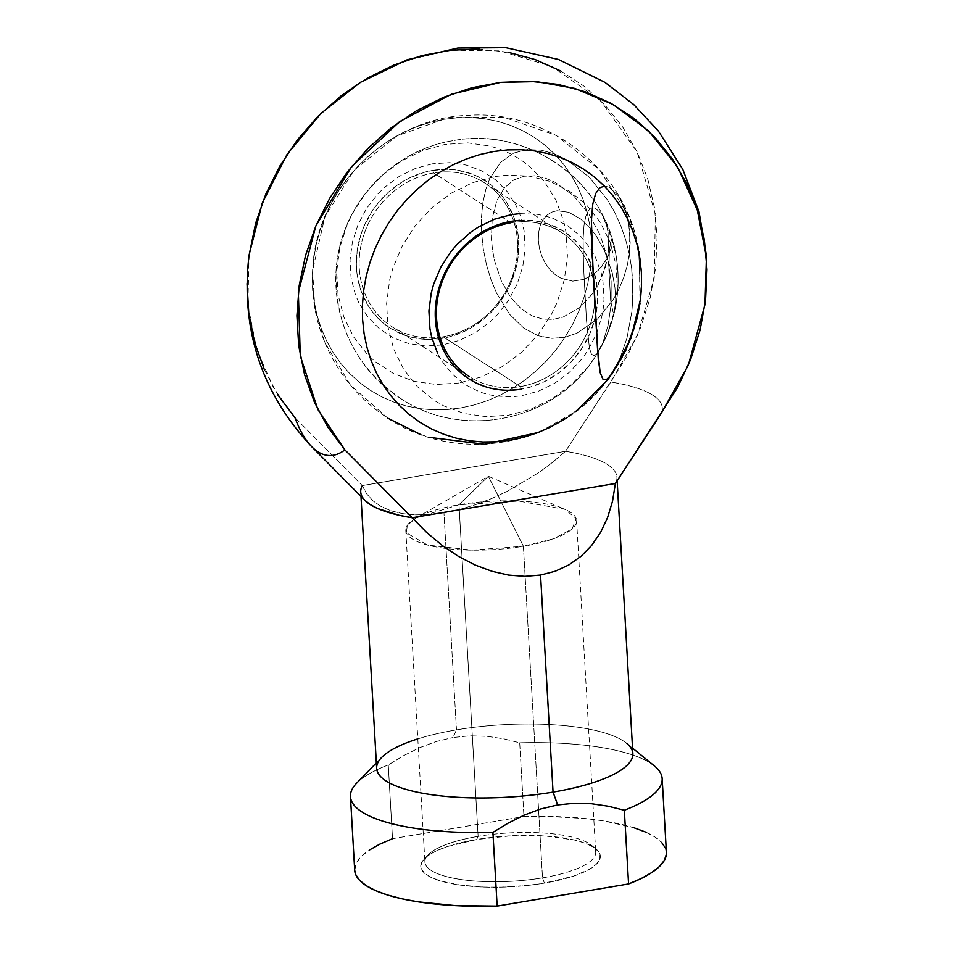<?xml version="1.0" encoding="UTF-8"?>
<svg xmlns="http://www.w3.org/2000/svg" width="954" height="954" viewBox="0 0 954 954"><rect width="100%" height="100%" fill="white"/><g stroke="black" fill="none" stroke-linecap="round" stroke-linejoin="round"><path stroke-width="0.72" stroke-dasharray="4.77 3.58" d="M542.504 877.871A85.538 24.208 176.7 0 1 453.114 878.157A85.538 24.208 176.7 0 1 428.298 854.701A85.538 24.208 176.7 0 1 478.121 836.372L476.702 839.508A89.926 25.448 -3.3 0 0 424.339 858.767A89.926 25.448 -3.3 0 0 450.419 883.44A89.926 25.448 -3.3 0 0 544.4 883.13L542.504 877.871L523.388 546.248A85.538 24.208 176.7 0 1 405.784 530.424A85.538 24.208 176.7 0 1 458.993 504.749L478.121 836.372A85.538 24.208 -3.3 0 0 424.912 862.046A85.538 24.208 -3.3 0 0 542.504 877.871A85.538 24.208 -3.3 0 0 595.713 852.196A85.538 24.208 -3.3 0 0 478.121 836.372L458.993 504.749L416.111 517.915L407.322 525.356L406.356 532.821L427.547 545.044L471.956 550.136L523.388 546.248L488.353 476.284L458.993 504.749L488.353 476.284L523.388 546.248L553.344 538.831L572.066 529.005L576.168 518.547L564.899 509.341L518.654 501.088L458.993 504.749A85.538 24.208 176.7 0 1 576.586 520.574A85.538 24.208 176.7 0 1 523.388 546.248L542.504 877.871L544.4 883.13L573.64 876.106L589.477 869.285L596.31 864.324L599.851 859.244L599.959 854.235L598.718 851.827L593.722 847.307L585.517 843.312L574.439 840.021L545.426 835.99L511.106 835.799L476.702 839.508L447.462 846.532L436.205 850.968L427.809 855.81L422.598 860.854L420.762 865.922L421.143 868.402L424.47 873.137L431.101 877.406L440.796 881.067L460.21 885.097L483.952 887.077L501.196 887.16L527.526 885.455L544.4 883.13A89.926 25.448 -3.3 0 0 595.904 848.881A89.926 25.448 -3.3 0 0 476.702 839.508L478.121 836.372A85.538 24.208 176.7 0 1 591.492 845.292A85.538 24.208 176.7 0 1 542.504 877.871M629.306 254.11L631.691 268.599L632.872 283.123L631.87 311.612L626.969 338.05L619.289 360.529L612.003 374.075L619.289 360.529L626.969 338.05L631.87 311.612L632.872 283.123L631.691 268.599L629.306 254.11L627.195 265.701L623.809 277.292L619.146 288.668L613.207 299.592L597.49 319.053L576.908 333.208L564.935 337.227L551.949 338.348L538.128 335.701L523.794 328.116L509.555 314.271L496.545 293.081L491.024 279.749L486.528 264.914L483.32 249.066L481.603 232.871L481.472 217.095L482.927 202.427L485.813 189.393L489.927 178.291L500.79 162.108L513.705 153.069L527.395 149.563L541.097 150.16L554.357 153.844L566.914 159.89L589.322 177.289L607.448 199.851L614.758 212.527L620.851 225.907L625.705 239.824L629.306 254.11L630.2 242.721L629.306 254.11L625.705 239.824L620.851 225.907L614.758 212.527L607.448 199.851L589.322 177.289L566.914 159.89L554.357 153.844L541.097 150.16L527.395 149.563L513.705 153.069L500.79 162.108L489.927 178.291L485.813 189.393L482.927 202.427L481.472 217.095L481.603 232.871L483.32 249.066L486.528 264.914L491.024 279.749L496.545 293.081L509.555 314.271L523.794 328.116L538.128 335.701L551.949 338.348L564.935 337.227L576.908 333.208L597.49 319.053L613.207 299.592L619.146 288.668L623.809 277.292L627.195 265.701L629.306 254.11L630.2 242.721L628.519 221.388L629.902 231.739L626.11 211.871L628.519 221.388L626.11 211.871L618.8 196.285L626.11 211.871L618.8 196.285L609.296 187.199L618.8 196.285L609.296 187.199L604.323 186.054L609.296 187.199L604.323 186.054L609.296 187.199L618.8 196.285L626.11 211.871L629.902 231.739L629.306 254.11L625.705 239.824L620.851 225.907L614.758 212.527L607.448 199.851L589.322 177.289L566.914 159.89L554.357 153.844L541.097 150.16L527.395 149.563L513.705 153.069L500.79 162.108L489.927 178.291L485.813 189.393L482.927 202.427L481.472 217.095L481.603 232.871L483.32 249.066L486.528 264.914L491.024 279.749L496.545 293.081L509.555 314.271L523.794 328.116L538.128 335.701L551.949 338.348L564.935 337.227L576.908 333.208L597.49 319.053L613.207 299.592L619.146 288.668L623.809 277.292L627.195 265.701L629.306 254.11L627.195 265.701L623.809 277.292L619.146 288.668L613.207 299.592L597.49 319.053L576.908 333.208L564.935 337.227L551.949 338.348L538.128 335.701L523.794 328.116L509.555 314.271L496.545 293.081L491.024 279.749L486.528 264.914L483.32 249.066L481.603 232.871L481.472 217.095L482.927 202.427L485.813 189.393L489.927 178.291L500.79 162.108L513.705 153.069L527.395 149.563L541.097 150.16L554.357 153.844L566.914 159.89L589.322 177.289L607.448 199.851L614.758 212.527L620.851 225.907L625.705 239.824L629.306 254.11L631.691 268.599L629.306 254.11M632.86 753.6A128.313 36.312 -3.3 0 0 456.477 729.858L443.956 512.799L459.506 509.484L475.474 504.714L491.596 498.548L507.623 491.119L538.294 472.934L552.438 462.475L565.472 451.337A128.313 36.312 176.7 0 1 616.928 477.155A128.313 36.312 176.7 0 1 615.378 483.499A128.313 36.312 176.7 0 0 565.472 451.337L627.529 355.592L640.742 327.329L650.187 297.779L655.672 267.561L657.091 237.26L654.42 207.495L647.706 178.839L637.081 151.889L622.771 127.168L605.051 105.167L584.277 86.337L560.869 71.049M654.468 766.002A156.11 44.182 -3.3 0 0 519.703 742.808L503.557 738.778L486.969 736.321L470.143 735.796L453.043 737.502L456.477 729.858A128.313 36.312 176.7 0 1 626.551 743.226L632.55 748.127M354.697 870.227L356.736 862.309L361.638 856.143L369.341 850.074M350.452 796.59A156.11 44.182 176.7 0 1 388.266 764.965L392.523 838.685L523.949 816.529L545.08 816.338L584.993 818.496L603.035 820.798L633.587 827.631M645.524 832.031L654.933 836.992L661.611 842.394M665.451 848.166L666.381 854.176M666.405 852.339A156.11 44.182 -3.3 0 0 523.949 816.529L392.523 838.685A156.11 44.182 -3.3 0 0 354.697 870.31M417.804 738.885A128.313 36.312 176.7 0 1 456.477 729.858L453.043 737.502L470.143 735.796L486.969 736.321L503.557 738.778L519.703 742.808L523.949 816.529L519.703 742.808A156.11 44.182 176.7 0 1 662.159 778.619M392.523 838.685L388.266 764.965L403.637 755.628L419.653 747.662L436.109 741.532L453.043 737.502L436.109 741.532L419.653 747.662L403.637 755.628L388.266 764.965A156.11 44.182 -3.3 0 0 356.641 783.174M249.066 255.064L247.873 305.006L256.9 350.011L273.559 387.825L295.001 417.733L362.281 485.586L366.622 493.79L372.931 500.802L381.075 506.502L390.949 510.784L402.373 513.598L415.157 514.874L429.097 514.611L443.956 512.799L456.477 729.858A128.313 36.312 -3.3 0 0 376.663 768.375M640.48 299.663L637.785 315.261L633.945 329.38L628.829 343.166L622.497 356.498L615.008 369.258L606.422 381.302L596.834 392.511L586.34 402.803L567.141 417.59L586.34 402.803L596.834 392.511L606.422 381.302L615.008 369.258L622.497 356.498L628.829 343.166L633.945 329.38L637.785 315.261L640.48 299.663M508.029 52.231L479.671 49.083M366.455 78.681L361.912 81.412M248.899 256.316L247.014 283.624M264.449 369.866L277.984 395.111M311.254 446.222A128.313 50.502 -88.4 0 1 295.001 417.733L362.281 485.586L565.472 451.337L362.281 485.586L360.743 490.583L361.554 495.472L365.06 500.504M460.388 408.026L446.687 409.636L433.033 409.838L419.569 408.634L406.416 406.022L393.692 402.051L381.54 396.757L370.069 390.162L359.384 382.363L349.593 373.419L340.781 363.414L333.053 352.455L326.459 340.638L321.093 328.069L316.966 314.892L314.152 301.225L312.673 287.19L312.518 272.927L313.723 258.582L316.251 244.284L320.091 230.164L325.207 216.379L331.539 203.047L339.028 190.287L347.614 178.255L357.201 167.033L367.707 156.742L379.012 147.476L391.033 139.344L403.637 132.391L416.707 126.715L430.123 122.362L443.753 119.357L457.455 117.759L471.097 117.557L484.572 118.761L497.726 121.361L510.438 125.332L522.601 130.626L534.073 137.221L544.758 145.02L554.548 153.964L563.349 163.969L571.088 174.94L577.671 186.757L583.049 199.314L587.163 212.492L589.977 226.158L591.468 240.193L591.611 254.456L590.419 268.801L587.879 283.099L584.039 297.219L578.935 311.004L572.603 324.348L565.102 337.096L556.528 349.14L546.94 360.362L536.434 370.641L525.117 379.907L513.109 388.039L500.504 394.992L487.422 400.668L474.019 405.021L460.388 408.026L474.019 405.021L487.422 400.668L500.504 394.992L513.109 388.039L525.117 379.907L536.434 370.641L546.94 360.362L556.528 349.14L565.102 337.096L572.603 324.348L578.935 311.004L584.039 297.219L587.879 283.099L590.419 268.801L591.611 254.456L591.468 240.193L589.977 226.158L587.163 212.492L583.049 199.314L577.671 186.757L571.088 174.94L563.349 163.969L554.548 153.964L544.758 145.02L534.073 137.221L522.601 130.626L510.438 125.332L497.726 121.361L484.572 118.761L471.097 117.557L457.455 117.759L443.753 119.357L430.123 122.362L416.707 126.715L403.637 132.391L391.033 139.344L379.012 147.476L367.707 156.742L357.201 167.033L347.614 178.255L339.028 190.287L331.539 203.047L325.207 216.379L320.091 230.164L316.251 244.284L313.723 258.582L312.518 272.927L312.673 287.19L314.152 301.225L316.966 314.892L321.093 328.069L326.459 340.638L333.053 352.455L340.781 363.414L349.593 373.419L359.384 382.363L370.069 390.162L381.54 396.757L393.692 402.051L406.416 406.022L419.569 408.634L433.033 409.838L446.687 409.636L460.388 408.026M362.281 485.586L366.622 493.79L372.931 500.802L381.075 506.502L390.949 510.784L402.373 513.598L415.157 514.874L429.097 514.611L443.956 512.799L459.506 509.484L475.474 504.714L491.596 498.548L507.623 491.119L538.294 472.934L552.438 462.475L565.472 451.337L610.822 382.029A128.313 36.312 -3.3 0 1 660.728 414.191A128.313 36.312 -3.3 0 0 610.822 382.029L637.355 335.534L654.217 278.091L655.374 214.149L637.081 151.889L600.615 100.623L552.211 66.625L500.039 50.896L450.753 50.216L406.869 60.138L360.362 82.378M599.804 349.379L596.763 353.862L602.821 342.856L608.032 325.481L611.12 304.409L611.144 281.37L607.555 257.771L611.144 281.37L611.12 304.409L608.032 325.481L602.821 342.856L599.398 350.082C622.879 306.413 624.262 262.135 603.548 217.238L606.553 225.275L608.068 232.502L608.64 248.934L607.555 257.771L602.415 275.754L593.197 292.866L579.949 307.379L562.943 317.145L553.213 319.351L542.826 319.101L531.998 315.798L521.087 308.738L510.617 297.302L501.458 281.215L494.709 261.193L492.574 250.282L491.429 239.215L492.228 218.168L496.819 200.65L504.32 187.926L513.657 180.008L523.949 176.24L534.562 175.798L545.068 178.004L555.168 182.321L573.509 195.713L588.642 213.732L600.054 234.827L607.555 257.771L608.64 248.934L608.068 232.502L606.553 225.275L601.592 213.815L603.548 217.238M596.763 353.862L593.913 355.699L591.432 354.077L589.417 348.079L586.507 320.365L583.526 266.5L583.109 238.703L584.003 225.347L585.863 216.141L588.499 210.56L591.647 208.032L595.046 208.02L601.592 213.815L595.046 208.02L591.647 208.032L588.499 210.56L585.863 216.141L584.003 225.347L583.109 238.703L583.526 266.5L586.507 320.365L589.417 348.079L591.432 354.077L593.913 355.699L596.763 353.862M612.003 374.075L619.289 360.529L626.969 338.05L631.87 311.612L632.907 297.529L631.691 268.599L632.907 297.529L631.87 311.612L626.969 338.05L619.289 360.529L612.003 374.075C647.826 323.907 651.451 253.609 621.137 200.101L638.608 248.052L640.563 299.019L638.608 248.052L621.137 200.101M495.09 176.538L506.419 175.214L528.838 176.037L550.231 181.475L569.765 191.301L586.686 205.146L600.364 222.485L610.25 242.638L615.974 264.83L617.333 288.215L614.245 311.898L606.839 334.973L595.415 356.534L588.32 366.491L571.708 384.271L552.426 398.653L531.199 409.087L508.852 415.169L486.242 416.659L464.228 413.523L443.67 405.855L434.177 400.406L417.256 386.561L403.578 369.222L393.692 349.081L387.968 326.876L386.608 303.491L389.697 279.808L392.869 268.134L402.338 245.715L415.622 225.216L432.234 207.435L451.516 193.054L472.743 182.619L495.09 176.538M458.946 383.007L436.336 384.498L414.322 381.361L393.763 373.694L375.447 361.793L367.35 354.399L353.684 337.06L343.786 316.919L338.062 294.714L336.714 271.33L339.791 247.646L347.196 224.584L352.431 213.553L365.716 193.054L382.327 175.274L401.61 160.892L422.837 150.458L445.184 144.376L467.806 142.885L489.807 146.034L500.325 149.313L510.366 153.701L519.858 159.139L528.695 165.591L544.066 181.26L555.908 200.09L563.754 221.364L566.08 232.669L567.427 256.054L564.339 279.737L556.945 302.812L551.71 313.83L538.414 334.329L521.814 352.109L502.519 366.491L481.293 376.925L458.946 383.007M605.492 266.774L607.555 257.771L600.054 234.827L588.642 213.732L573.509 195.713L555.168 182.321L545.068 178.004L534.562 175.798L523.949 176.24L513.657 180.008L504.32 187.926L496.819 200.65L492.228 218.168L491.429 239.215L492.574 250.282L494.709 261.193L501.458 281.215L510.617 297.302L521.087 308.738L531.998 315.798L542.826 319.101L553.213 319.351L562.943 317.145L579.949 307.379L593.197 292.866L598.325 284.519L605.492 266.774M510.927 222.759A85.538 76.487 -57.2 0 1 561.989 232.776A85.538 76.487 -57.2 0 1 591.766 319.59A85.538 76.487 -57.2 0 1 520.371 386.585L443.109 336.786A85.538 76.487 122.8 0 0 514.492 269.791A85.538 76.487 122.8 0 0 484.727 182.977A85.538 76.487 122.8 0 0 433.665 172.96A85.538 76.487 122.8 0 0 362.27 239.955A85.538 76.487 122.8 0 0 392.046 326.781A85.538 76.487 122.8 0 0 443.109 336.786L520.371 386.585A85.538 76.487 122.8 0 0 594.759 291.34A85.538 76.487 122.8 0 0 510.927 222.759L433.665 172.96L432.746 170.396A87.685 78.395 122.8 0 0 356.498 268.026A87.685 78.395 122.8 0 0 442.417 338.312L443.109 336.786A85.538 76.487 -57.2 0 1 359.276 268.205A85.538 76.487 -57.2 0 1 433.665 172.96L510.927 222.759A85.538 76.487 122.8 0 0 436.538 318.004A85.538 76.487 122.8 0 0 520.371 386.585L521.301 389.149L529.22 387.407L544.627 381.564L558.949 372.787L571.637 361.423L582.214 347.888L590.252 332.719L595.463 316.478L597.633 299.818L596.679 283.362L592.649 267.74L585.684 253.561L576.073 241.362L564.16 231.619L550.41 224.703L535.361 220.887L519.584 220.302M440.271 342.641L447.223 356.82L456.847 369.019L468.76 378.762L475.438 382.59L489.903 387.992L505.381 390.198L521.301 389.149L520.371 386.585A85.538 76.487 -57.2 0 1 469.308 376.58L392.046 326.781M607.555 257.771L611.884 246.049L612.253 239.359L611.204 239.633L609.415 249.376L608.902 269.946L610.679 300.737L613.017 311.886L613.827 312.292L614.96 309.692L615.735 299.735L614.925 287.44L612.301 273.023L604.335 250.222L596.25 235.972L591.444 229.58L580.616 218.967L568.775 212.289L557.029 210.715L551.65 212.158L546.892 215.163L542.993 219.706L540.155 225.633L538.569 232.704L538.342 240.503L539.487 248.577L541.932 256.423L545.521 263.614L550.041 269.767L555.252 274.669L560.916 278.186L572.746 281.168L584.098 279.343L594.008 273.953L601.914 266.321L607.555 257.771L598.23 270.328L594.008 273.953L584.098 279.343L572.746 281.168L560.916 278.186L555.252 274.669L550.041 269.767L545.521 263.614L541.932 256.423L539.487 248.577L538.342 240.503L538.569 232.704L540.155 225.633L542.993 219.706L546.892 215.163L551.65 212.158L557.029 210.715L568.775 212.289L580.616 218.967L591.444 229.58L596.25 235.972L604.335 250.222L612.301 273.023L614.925 287.44L615.735 299.735L614.96 309.692L613.827 312.292L613.017 311.886L610.679 300.737L608.902 269.946L609.415 249.376L611.204 239.633L612.289 239.478L611.884 246.049L607.555 257.771M519.835 213.636L536.852 214.268L545.104 215.902L553.082 218.394L567.904 225.848L580.747 236.353L591.122 249.507L595.248 256.924L601.211 273.071L602.976 281.645L604.001 299.401L603.25 308.404L601.652 317.372L596.047 334.878L587.366 351.239L581.988 358.787L569.383 372.287L554.751 383.198L538.64 391.116L521.683 395.731L513.085 396.745L496.068 396.113L487.816 394.479L479.838 391.987L465.015 384.534L452.172 374.028L441.797 360.874L437.659 353.457M432.365 163.814L415.395 168.429L399.297 176.347L384.653 187.258L378.07 193.722L366.67 208.306L358 224.679L352.384 242.173L350.046 260.144L351.072 277.9L355.413 294.738L358.787 302.621L367.767 316.907L379.442 328.796L393.334 337.823L408.944 343.643L425.639 346.028L442.799 344.895L459.756 340.28L475.867 332.362L490.511 321.45L497.094 314.999L508.494 300.403L517.163 284.042L522.78 266.536L525.117 248.565L524.092 230.808L519.751 213.97L516.376 206.088L507.397 191.802L495.722 179.912L481.83 170.885L466.22 165.066L449.525 162.681L432.365 163.814M432.746 170.396L448.654 169.347L456.489 170.05L471.538 173.867L478.61 176.955L491.501 185.326L502.317 196.345L506.812 202.725L513.777 216.904L517.807 232.526L518.666 240.682L518.058 257.33L516.579 265.653L511.38 281.883L507.695 289.634L498.346 304.052L492.765 310.587L486.659 316.573L473.089 326.685L465.755 330.728L450.348 336.571L442.417 338.312L426.51 339.362L411.019 337.156L403.625 334.842L389.876 327.926L383.663 323.382L372.847 312.363L368.351 305.984L361.387 291.805L357.356 276.183L356.498 268.026L357.106 251.379L360.815 234.851L363.784 226.837L371.833 211.657L376.818 204.657L388.505 192.136L402.075 182.023L409.409 177.981L424.816 172.137L432.746 170.396L433.665 172.96A85.538 76.487 -57.2 0 1 517.497 241.541A85.538 76.487 -57.2 0 1 443.109 336.786L442.417 338.312A87.685 78.395 122.8 0 0 518.666 240.682A87.685 78.395 122.8 0 0 432.746 170.396M511.618 221.233A87.685 78.395 -57.2 0 1 597.55 291.519A87.685 78.395 -57.2 0 1 521.301 389.149M428.298 854.701L424.339 858.767M405.784 530.424L424.912 862.046M416.111 517.915L488.353 476.284L564.899 509.341M616.928 477.155L617.143 480.816M376.353 762.902L381.755 757.345M360.731 491.93L360.982 496.39M387.813 418.186C456.549 464.705 558.305 447.152 607.459 380.276C639.347 336.786 648.851 288.931 635.948 236.699C617.608 163.73 543.959 110.163 468.772 115.315C386.978 117.616 315.202 189.178 312.59 270.9C311.672 288.287 313.449 305.375 317.909 322.178C329.273 362.83 352.575 394.837 387.813 418.186L350.44 385.094L324.706 342.367L314.808 308.094L312.614 270.423L324.837 216.892L353.982 170.337L396.828 135.957L448.595 117.58L503.998 117.33L556.325 135.456L599.684 169.919L629.163 216.785L639.192 251.248L640.003 303.3M705.292 302.06L704.97 304.481M576.586 520.574L595.713 852.196M591.492 845.292L595.904 848.881M420.297 434.368L429.193 437.337M538.879 432.377L575.763 411.544M400.561 398.414C460.305 438.923 549.051 422.67 590.562 363.617C613.863 330.919 622.354 294.822 616.022 255.314C604.979 181.129 527.097 126.059 453.293 140.643C398.426 149.289 351.525 193.471 339.576 247.694C325.564 304.159 351.084 367.433 400.561 398.414C459.78 438.53 547.584 423.027 589.489 365.048C601.294 349.402 609.523 332.064 614.185 313.043C618.776 293.904 619.396 274.657 616.034 255.326L607.424 225.788C583.92 165.948 515.84 128.492 452.661 140.751C389.626 150.649 338.598 208.079 336.106 271.759C334.818 325.457 356.307 367.672 400.561 398.414M612.289 239.478C619.086 262.624 619.981 286.033 614.96 309.692C619.981 286.033 619.086 262.624 612.289 239.478M484.727 182.977L561.989 232.776"/><path stroke-width="1.43" d="M612.003 374.075L606.386 379.692L602.88 379.084L600.173 372.668L597.49 348.365L591.647 243.854L591.408 220.517L592.78 204.025L595.654 193.555L599.649 187.902L604.371 186.042L599.649 187.902L595.654 193.555L592.78 204.025L591.408 220.517L593.138 273.452L597.49 348.365L600.173 372.668L602.88 379.084L606.386 379.692L612.015 374.063L630.928 338.312L640.563 299.019L630.928 338.312L612.003 374.075M626.551 743.226A128.313 36.312 176.7 0 1 553.058 792.106L540.548 575.047L524.879 576.347L508.565 575.083L491.87 571.267L475.056 564.995L458.409 556.337L442.203 545.449L426.712 532.523L412.176 517.748L615.378 483.499L612.528 501.196L607.567 517.581L600.603 532.368L591.73 545.33L581.093 556.23L568.882 564.911L555.288 571.219L540.548 575.047L553.058 792.106A128.313 36.312 -3.3 0 0 632.86 753.6L617.143 480.816M666.381 854.176L664.366 860.329L659.464 866.494L651.761 872.564L641.41 878.431L628.579 883.964L497.153 906.109L492.908 832.401L508.267 823.063L524.295 815.098L540.739 808.968L557.673 804.937L553.058 792.106L557.673 804.937L574.773 803.232L591.599 803.757L608.187 806.213L624.333 810.244A156.11 44.182 -3.3 0 0 654.468 766.002L632.55 748.127M376.353 762.902L356.641 783.174A156.11 44.182 -3.3 0 0 492.908 832.401A156.11 44.182 176.7 0 1 350.452 796.59L354.697 870.31A156.11 44.182 -3.3 0 0 497.153 906.109L455.547 905.644L418.067 901.84L401.765 898.775L387.515 895.007L375.578 890.607L366.181 885.658L359.491 880.244L355.651 874.472L354.697 870.227M369.341 850.074L379.704 844.218L392.523 838.685M633.587 827.631L645.524 832.031M661.611 842.394L665.451 848.166M628.579 883.964A156.11 44.182 -3.3 0 0 666.405 852.339L662.159 778.619A156.11 44.182 176.7 0 1 624.333 810.244L628.579 883.964L624.333 810.244L608.187 806.213L591.599 803.757L574.773 803.232L557.673 804.937L540.739 808.968L524.295 815.098L508.267 823.063L492.908 832.401L497.153 906.109L628.579 883.964M360.982 496.39L376.663 768.375A128.313 36.312 -3.3 0 0 553.058 792.106A128.313 36.312 176.7 0 1 418.973 792.547A128.313 36.312 176.7 0 1 381.755 757.345A128.313 36.312 176.7 0 1 417.804 738.885M364.714 500.146L370.164 504.547L377.784 508.577L398.987 515.232L412.176 517.748L426.712 532.523L442.203 545.449L458.409 556.337L475.056 564.995L491.87 571.267L508.565 575.083L524.879 576.347L540.548 575.047L555.288 571.219L568.882 564.911L581.093 556.23L591.73 545.33L600.603 532.368L607.567 517.581L612.528 501.196L615.378 483.499L677.435 387.753L690.636 359.479L700.081 329.941L705.566 299.723L706.986 269.422L704.314 239.657L697.601 211.001L686.987 184.05L672.677 159.33L654.957 137.328L634.183 118.499L610.763 103.211L585.184 91.763L557.935 84.393L529.565 81.245L500.659 82.378L471.765 87.78L443.479 97.332L416.361 110.843L390.949 128.051L367.755 148.609L347.244 172.114L329.822 198.086L315.834 226.003L305.566 255.326L299.21 285.449L296.909 315.786L298.709 345.718L304.553 374.66L314.343 402.028L327.89 427.273L344.895 449.894L412.176 517.748A128.313 36.312 176.7 0 1 360.731 491.93A128.313 36.312 176.7 0 1 362.281 485.586M493.647 151.519L507.349 149.921L521.003 149.718L534.478 150.923L547.632 153.522L560.344 157.493L572.495 162.788L583.967 169.383L594.652 177.182L604.454 186.125L613.255 196.13L620.994 207.09L627.577 218.919L632.955 231.476L637.069 244.653L639.884 258.319L641.374 272.355L641.517 286.617L640.48 299.663L641.517 286.617L641.374 272.355L639.884 258.319L637.069 244.653L632.955 231.476L627.577 218.919L620.994 207.09L613.255 196.13L604.454 186.125L594.652 177.182L583.967 169.383L572.495 162.788L560.344 157.493L547.632 153.522L534.478 150.923L521.003 149.718L507.349 149.921L493.647 151.519L480.029 154.524L493.647 151.519M567.141 417.59L550.398 427.153L537.329 432.83L523.913 437.182L510.295 440.188L496.593 441.797L482.939 442L469.463 440.796L456.31 438.184L443.598 434.213L431.446 428.918L419.975 422.324L409.29 414.525L399.487 405.581L390.687 395.576L382.948 384.617L376.365 372.799L370.987 360.23L366.873 347.053L364.058 333.387L362.568 319.351L362.425 305.089L363.629 290.743L366.157 276.445L369.997 262.326L375.113 248.541L381.445 235.209L388.934 222.449L397.52 210.405L407.108 199.195L417.602 188.904L428.918 179.638L440.939 171.505L453.544 164.553L466.613 158.877L480.029 154.524L466.613 158.877L453.544 164.553L440.939 171.505L428.918 179.638L417.602 188.904L407.108 199.195L397.52 210.405L388.934 222.449L381.445 235.209L375.113 248.541L369.997 262.326L366.157 276.445L363.629 290.743L362.425 305.089L362.568 319.351L364.058 333.387L366.873 347.053L370.987 360.23L376.365 372.799L382.948 384.617L390.687 395.576L399.487 405.581L409.29 414.525L419.975 422.324L431.446 428.918L443.598 434.213L456.31 438.184L469.463 440.796L482.939 442L496.593 441.797L510.295 440.188L523.913 437.182L537.329 432.83L550.398 427.153L567.141 417.59M560.869 71.049L535.277 59.601L508.029 52.231M479.671 49.083L450.753 50.216L421.859 55.618L393.573 65.17L366.455 78.681M361.912 81.412L341.055 95.889L317.861 116.448L297.35 139.952L279.916 165.924L265.927 193.841L255.66 223.164L248.899 256.316M247.014 283.624L248.803 313.556L254.658 342.498L264.449 369.866M277.984 395.111L295.001 417.733A128.313 50.502 91.6 0 0 311.994 446.985A128.313 50.502 91.6 0 0 344.895 449.894L317.837 409.457L300.283 355.902L298.34 292.306L315.834 226.003L351.632 166.568L399.547 121.683L451.445 94.196L500.659 82.378L536.565 81.615L574.797 88.412L613.112 104.511L648.47 130.793L677.471 166.7L697.291 210.011L706.401 257.234L704.97 304.481L688.299 365.251L660.728 414.191L615.378 483.499L412.176 517.748L344.895 449.894A128.313 50.502 -88.4 0 1 311.254 446.222M705.292 302.06L706.556 256.554L698.996 211.74L682.778 169.359L658.427 131.092L633.694 104.546L604.967 82.378L558.484 59.458L505.835 47.7L457.801 48.07L407.203 59.744L360.362 82.378L321.081 113.264L287.118 154.321L262.278 202.987L249.066 255.064C240.408 328.868 261.313 392.762 311.767 446.746M604.371 186.042L599.649 187.902L595.654 193.555L592.78 204.025L591.408 220.517L591.647 243.854L598.265 358.644L600.173 372.668L602.88 379.084L606.386 379.692L610.5 376.091L606.386 379.692L602.88 379.084L600.173 372.668L598.265 358.644L591.647 243.854L591.408 220.517L592.78 204.025L595.654 193.555L599.649 187.902L604.371 186.042M521.301 389.149A87.685 78.395 -57.2 0 1 435.37 318.863A87.685 78.395 -57.2 0 1 511.618 221.233L510.927 222.759L511.618 221.233L495.889 225.514L488.293 228.817L473.959 237.594L461.271 248.958L450.705 262.493L446.341 269.91L439.687 285.687L435.978 302.215L435.37 318.863L437.874 334.973L440.271 342.641M469.308 376.58A85.538 76.487 -57.2 0 1 439.544 289.754A85.538 76.487 -57.2 0 1 510.927 222.759M437.659 353.457L431.709 337.311L429.944 328.736L428.918 310.98L431.256 293.009L433.665 284.161L440.843 267.144L450.932 251.594L456.942 244.558L470.632 232.287L478.169 227.183L494.279 219.265L511.237 214.65L519.835 213.636M519.584 220.302L511.618 221.233M365.06 500.504L311.863 446.842M387.813 418.186L420.297 434.368M429.193 437.337L484.489 444.278L538.879 432.377M575.763 411.544L608.235 379.263L625.764 350.404L637.045 318.588L640.003 303.3"/></g></svg>
